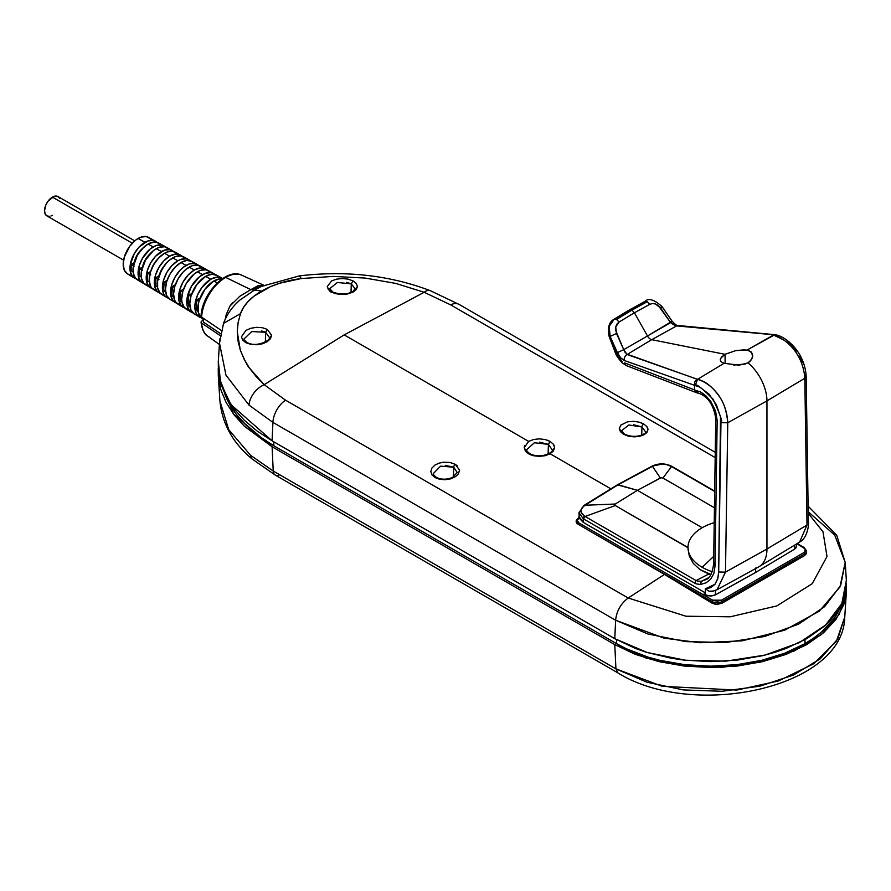 <?xml version="1.0" encoding="UTF-8"?>
<svg xmlns="http://www.w3.org/2000/svg" width="891" height="891" viewBox="0 0 891 891"><rect width="100%" height="100%" fill="white"/><g stroke="black" fill="none" stroke-linecap="round" stroke-linejoin="round"><path stroke-width="1.34" d="M645.051 301.347L647.289 301.681L649.739 304.343L634.414 312.763L649.739 304.343L647.289 301.681L631.942 310.124L634.414 312.763L631.942 310.124L616.583 319.423L619.078 322.041L634.414 312.763L647.467 335.996L672.092 321.217L662.069 306.627L660.599 308.019L670.622 322.62L676.625 325.917L651.711 339.671L725.007 354.317L735.855 350.586L744.564 349.829L749.298 350.675L752.238 353.46L752.527 357.458L750.099 361.323L747.972 362.849L739.118 365.199L724.105 363.294L721.131 361.791L720.251 359.585L721.61 356.979L725.007 354.317L725.14 363.561L725.007 354.317L735.855 350.586L747.048 350.052L773.355 335.105L775.816 334.96L676.625 325.917A4.845 3.063 -84.6 0 1 678.084 325.505A4.845 3.063 95.4 0 0 676.625 325.917L775.849 334.871M720.24 359.942L721.131 361.791L724.105 363.294L697.53 379.31L627.086 354.518L623.733 349.684L616.494 333.49L610.146 336.408L609.088 326.462L614.233 319.134L608.976 326.518L609.778 336.598L617.396 352.613L623.733 349.684L617.396 352.613L610.146 336.408L616.494 333.49L615.737 326.874L619.078 322.041L616.583 319.423L614.144 319.178L645.93 300.946M702.186 567.289L713.713 556.374L702.186 567.289A48.459 27.977 180 0 1 687.986 547.508A48.459 27.977 180 0 1 702.186 527.717A48.459 27.977 0 0 0 702.186 567.289A48.459 27.977 0 0 0 712.265 571.755A48.459 27.977 180 0 1 702.186 567.289M714.214 522.649A48.459 27.977 0 0 0 702.186 527.717A48.459 27.977 180 0 1 714.214 522.649M261.531 330.94L265.641 332.265L265.351 341.999L265.641 332.265L267.222 329.369M346.51 282.313L351.277 283.85L351.021 292.448L351.277 283.85L353.003 280.865L348.114 279.139L342.344 278.538L336.564 279.15L331.675 280.888L327.253 286.512C328.968 290.421 330.438 292.304 331.664 292.159L328.4 289.575L327.253 286.534M548.41 444.364L548.121 454.065L548.41 444.364L552.13 449.699C555.416 450.701 542.129 459.89 529.889 453.731L528.664 453.853L525.378 451.002L524.231 447.627L526.781 452.528L530.958 454.933L533.586 455.735L528.664 453.853L529.889 453.731C527.26 451.659 526.18 450.323 526.67 449.721L534.377 442.749L548.41 444.364L550.137 441.457L553.422 444.286L550.137 441.457L548.41 444.364L539.4 442.181M445.266 465.369L453.697 467.196L453.408 477.03L453.697 467.196L457.172 472.442L452.505 477.498C446.558 479.781 441.168 479.737 436.356 477.364A2.428 1.403 120 0 0 435.02 477.565L431.912 474.814L430.821 471.462L431.912 474.803L435.02 477.565L439.675 479.291L435.02 477.565A2.428 1.403 -60 0 1 436.356 477.364A2.428 1.403 -60 0 1 436.857 478.411M633.534 424.717L641.954 426.978L641.709 435.176L641.954 426.978L645.44 431.734C648.581 431.645 637.945 440.232 624.613 434.173A2.428 1.403 120 0 0 623.488 434.24L620.381 431.6L619.301 428.571L623.488 434.24L628.901 436.256L635.25 436.846L643.781 434.897L639.125 436.434L633.635 436.846L628.144 436.078L623.488 434.24A2.428 1.403 -60 0 1 624.613 434.173L621.628 430.676L628.846 424.996L641.954 426.978A2.428 1.403 -60 0 1 643.792 424.005L646.899 426.633L643.792 424.005A2.428 1.403 120 0 0 641.954 426.978M550.126 453.786L610.858 488.847L550.126 453.786L545.203 455.691L539.389 456.381L533.586 455.746L539.389 456.37L545.203 455.68L550.126 453.764L554.581 447.605L553.422 450.946L550.126 453.786M553.701 444.698L554.302 445.957M547.397 440.199L550.137 441.457L545.225 439.553L539.411 438.851L533.609 439.497L528.675 441.39L524.231 447.616M218.317 361.312L220.701 383.23L231.014 404.659L272.1 440.822L272.913 422.379A19.39 11.193 -60 0 1 285.51 400.159L628.2 598.006L685.925 616.216L730.208 616.806L776.807 605.925L812.202 583.705L827.004 556.507L822.994 531.816L808.215 513.249L822.994 531.816L827.004 556.507L812.202 583.705L776.807 605.925L730.208 616.806L685.925 616.216L628.2 598.017L285.51 400.159L264.17 384.678L344.182 334.882L424.194 292.281A19.39 8.453 -68.6 0 1 430.219 290.644A19.39 8.453 111.4 0 0 424.194 292.293L395.782 283.416L424.194 292.293L450.601 304.845A19.39 11.193 -60 0 1 459.199 304.466A19.39 11.193 120 0 0 450.601 304.845L715.172 457.584L450.601 304.845L424.194 292.293L344.182 334.882L528.664 441.39L344.182 334.882L264.17 384.678A19.39 13.087 132.4 0 0 249.012 405.115L225.991 375.2L219.487 343.213L219.932 338.792L219.487 343.124L225.969 375.156L249.012 405.115L272.913 422.379L615.614 620.225L614.801 638.68L647.334 652.546L685.513 660.253L725.931 661.133L764.99 655.097L799.238 642.678L825.634 624.981L841.817 603.586L846.35 580.375L845.203 562.421L840.692 585.432L824.643 606.637L798.492 624.19L764.534 636.508L725.797 642.489L685.725 641.62L647.88 633.98L615.614 620.225L614.801 638.68L272.1 440.822L272.913 422.379L249.012 405.115A19.39 13.087 -47.6 0 1 264.17 384.678L249.369 367.95C247.887 366.847 244.869 360.888 240.292 350.096L237.284 331.764L238.097 322.642L240.459 313.665L223.53 323.388L219.52 343.124M646.888 432.525L643.781 434.919L646.888 432.514L647.991 429.607L646.888 432.525M647.479 427.569L647.835 428.471M640.64 422.601L643.792 424.005L639.137 422.145L633.646 421.332L627.42 421.844L620.871 425.074L619.301 428.56M264.738 285.677L241.751 275.208A34.103 19.691 120 0 0 225.679 277.402L250.805 289.631L258.457 285.499L263.825 285.32M279.484 474.881A9.69 5.591 -60 0 1 275.219 475.048L252.32 459.166C232.941 443.15 222.149 423.793 219.954 401.073L228.686 429.585L250.516 455.268L273.225 471.027L272.1 446.759L233.531 414.081L218.317 375.512L218.239 368.818M841.472 604.232L838.286 611.549L833.887 618.666L821.569 631.964L813.773 638.034L804.996 643.625L784.793 653.192L761.749 660.309L736.746 664.686L710.751 666.167L684.745 664.686L659.752 660.309L647.924 657.079L626.195 648.693L616.505 643.625L616.505 639.649L616.505 643.625L273.815 445.767L273.815 441.813L273.815 445.767L259.047 436.133L246.439 425.519L236.171 414.103L228.408 402.03L224.588 393.477A181.742 104.926 0 0 0 273.815 445.767L616.505 643.625A133.282 76.949 0 0 0 804.996 643.625L804.996 639.649L804.996 643.625A133.282 76.949 0 0 0 841.36 604.532M134.73 240.86L58.004 196.555A11.149 6.437 120 0 0 52.435 197.111L132.269 243.21L52.435 197.111A11.149 6.437 120 0 0 45.151 206.935A11.149 6.437 120 0 0 46.855 215.867L45.151 213.896L44.55 210.766L45.875 204.941L48.058 201.177L53.972 196.399L58.004 196.555L59.719 198.526M222.705 278.983L219.943 278.872L213.84 280.988L217.27 282.915L213.84 280.988A22.553 13.02 120 0 0 199.139 300.757A22.553 13.02 120 0 0 202.457 318.867L203.471 319.468M201.923 317.987L197.535 315.459L196.065 313.131L194.851 306.805L195.162 303.04L197.535 295.055L201.923 287.448L210.755 279.262L205.621 276.366A22.386 12.931 120 0 0 191.019 296.001A22.386 12.931 120 0 0 194.316 313.977L199.406 317.029A22.487 12.986 -60 0 1 196.098 298.975A22.487 12.986 -60 0 1 210.755 279.262A22.487 12.986 -60 0 1 221.892 278.081A22.487 12.986 -60 0 1 222.65 278.571L216.847 277.146L210.755 279.262L205.621 276.366L196.822 284.53L190.986 296.102L189.783 303.798L190.986 310.09L194.427 314.044L196.822 314.935M201.032 317.764A22.487 12.986 -60 0 1 199.406 317.029M213.584 273.47L208.394 270.586A22.23 12.83 120 0 0 197.39 271.755L202.535 274.64L197.39 271.755A22.23 12.83 120 0 0 182.9 291.246A22.23 12.83 120 0 0 186.174 309.088L191.264 312.151A22.331 12.897 -60 0 1 187.979 294.219A22.331 12.897 -60 0 1 202.535 274.64A22.331 12.897 -60 0 1 213.584 273.47A22.331 12.897 -60 0 1 215.043 274.517M192.89 312.875A22.331 12.897 -60 0 1 191.264 312.151M205.286 268.859L200.096 265.986A22.075 12.741 120 0 0 189.17 267.133L194.305 270.018L189.17 267.133A22.075 12.741 120 0 0 174.781 286.49A22.075 12.741 120 0 0 178.022 304.21L183.112 307.261A22.175 12.797 -60 0 1 179.848 289.464A22.175 12.797 -60 0 1 194.305 270.018A22.175 12.797 -60 0 1 205.286 268.859A22.175 12.797 -60 0 1 206.734 269.917M184.749 307.985A22.175 12.797 -60 0 1 183.112 307.261M196.978 264.248L191.788 261.375A21.907 12.652 120 0 0 180.94 262.511L186.085 265.407L180.94 262.511A21.907 12.652 120 0 0 166.662 281.723A21.907 12.652 120 0 0 169.88 299.32L174.97 302.372A22.008 12.708 -60 0 1 171.729 284.697A22.008 12.708 -60 0 1 186.085 265.407A22.008 12.708 -60 0 1 196.978 264.248A22.008 12.708 -60 0 1 198.426 265.306M176.607 303.107A22.008 12.708 -60 0 1 174.97 302.372M188.68 259.637L183.49 256.764A21.752 12.563 120 0 0 172.72 257.9L177.855 260.785L172.72 257.9A21.752 12.563 120 0 0 158.531 276.967A21.752 12.563 120 0 0 161.739 294.431L166.829 297.494A21.852 12.619 -60 0 1 163.61 279.941A21.852 12.619 -60 0 1 177.855 260.785A21.852 12.619 -60 0 1 188.68 259.637A21.852 12.619 -60 0 1 190.128 260.695M168.466 298.218A21.852 12.619 -60 0 1 166.829 297.494M180.372 255.026L175.182 252.153A21.596 12.463 120 0 0 164.49 253.278L169.635 256.163L164.49 253.278A21.596 12.463 120 0 0 150.412 272.212A21.596 12.463 120 0 0 153.597 289.553L158.687 292.604A21.696 12.53 -60 0 1 155.491 275.185A21.696 12.53 -60 0 1 169.635 256.163A21.696 12.53 -60 0 1 180.372 255.026A21.696 12.53 -60 0 1 181.82 256.085M160.324 293.328A21.696 12.53 -60 0 1 158.687 292.604M172.074 250.427L166.884 247.542A21.429 12.374 120 0 0 156.27 248.656L161.405 251.552L156.27 248.656A21.429 12.374 120 0 0 142.293 267.456A21.429 12.374 120 0 0 145.445 284.663L150.534 287.715A21.529 12.429 -60 0 1 147.371 270.43A21.529 12.429 -60 0 1 161.405 251.552A21.529 12.429 -60 0 1 172.074 250.427A21.529 12.429 -60 0 1 173.522 251.474M152.172 288.439A21.529 12.429 -60 0 1 150.534 287.715M163.766 245.816L158.576 242.931A21.273 12.285 120 0 0 148.04 244.045L153.185 246.93L148.04 244.045A21.273 12.285 120 0 0 134.173 262.7A21.273 12.285 120 0 0 137.303 279.774L142.393 282.826A21.373 12.34 -60 0 1 139.252 265.674A21.373 12.34 -60 0 1 153.185 246.93A21.373 12.34 -60 0 1 163.766 245.816A21.373 12.34 -60 0 1 165.214 246.874M144.03 283.55A21.373 12.34 -60 0 1 142.393 282.826M129.819 274.773L127.569 273.938L124.328 270.218L123.203 264.282L124.328 257.042L129.819 246.15L135.198 240.47L138.105 238.465L144.955 242.307L138.105 238.465A21.083 12.173 120 0 0 124.361 256.942A21.083 12.173 120 0 0 127.469 273.871L134.251 277.947A21.217 12.251 -60 0 1 131.133 260.907A21.217 12.251 -60 0 1 144.955 242.307A21.217 12.251 -60 0 1 155.468 241.205A21.217 12.251 -60 0 1 156.905 242.263M135.889 278.671A21.217 12.251 -60 0 1 134.251 277.947M155.468 241.205L148.541 237.362A21.083 12.173 120 0 0 138.105 238.465L141.012 237.117L146.391 236.583L150.501 238.955M221.892 278.081L216.702 275.196A22.386 12.931 120 0 0 205.621 276.366L211.679 274.261L216.814 275.263L218.785 276.901M131.155 270.764L133.093 271.944L131.155 270.764L131.155 264.438L134.173 262.7L131.155 264.438A19.903 11.494 120 0 0 131.155 270.764M160.547 244.546L156.404 242.14L153.798 242.04L148.04 244.045L142.293 248.689L137.403 255.272L133.294 266.543L133.294 273.325L135.532 278.282L139.687 280.676M134.263 266.075L131.155 264.438L134.263 266.075M136.624 278.85L132.492 276.455L130.242 271.51L130.242 264.75L134.352 253.512L139.219 246.941L147.884 240.949L153.297 240.414L157.429 242.809M143.128 248.01L136.768 255.65L134.173 262.7A15.748 9.099 120 0 1 142.27 248.7M142.493 270.485L139.386 268.848L142.404 267.1L139.386 268.848L139.386 275.854L141.224 276.978L139.386 275.854A19.981 11.538 120 0 1 139.386 268.848L142.493 270.485M144.787 283.739L140.622 281.333L138.361 276.344L139.219 265.763L142.493 258.212L150.234 248.968L156.137 245.56L161.583 245.025L165.748 247.431M142.593 266.498A15.748 9.099 120 0 1 149.721 254.158L145.122 260.161L142.471 267.066M168.867 249.168L164.69 246.751L159.222 247.286L153.308 250.705L145.556 259.972L141.402 271.332L141.402 278.159L143.663 283.16L147.85 285.577M150.735 274.885L147.628 273.247L150.635 271.51L147.628 273.247L147.628 280.932L149.365 281.99L147.628 280.932A20.059 11.583 120 0 1 147.628 273.247L150.735 274.885M152.951 288.628L150.646 287.782L147.338 283.984L146.18 277.925L147.338 270.519L150.646 262.912L155.58 256.252L164.378 250.171L169.869 249.625L174.068 252.053M157.061 259.793L153.486 264.672L151.158 270.029A15.748 9.099 120 0 1 157.061 259.793M177.186 253.79L172.977 251.351L167.475 251.897L164.49 253.278L158.654 257.989L153.697 264.672L150.39 272.312L149.22 279.729L150.39 285.799L151.793 288.038L156.014 290.466M158.988 279.284L155.869 277.647L158.876 275.909L155.869 277.647L155.869 286L157.495 286.991L155.869 286A20.125 11.616 120 0 1 155.869 277.647L158.988 279.284M161.115 293.529L156.883 291.079L154.589 286.022L154.589 279.106L155.457 275.286L158.787 267.612L163.766 260.907L169.635 256.163L175.505 254.124L180.483 255.093L182.388 256.675M164.635 265.262L159.79 273.559M185.506 258.412L181.263 255.962L175.716 256.508L169.713 259.972L166.829 262.645L161.839 269.383L157.629 280.899L157.629 287.838L159.923 292.905L164.178 295.355M166.261 283.149L164.133 282.035L167.118 280.309L164.133 282.035L163.721 289.063L164.133 291.067L165.626 291.97L164.133 291.067A20.181 11.65 120 0 1 164.133 282.035L166.261 283.149M169.279 298.418L165.013 295.957L163.588 293.696L162.407 287.548L163.588 280.041L166.929 272.323L171.941 265.551L177.855 260.785L180.873 259.381L186.442 258.836L190.707 261.297M169.546 274.874A15.748 9.099 120 0 1 170.448 273.303L169.067 275.798M193.826 263.034L191.899 261.431L186.876 260.45L180.94 262.511L175.015 267.3L169.992 274.083L166.628 281.823L165.448 289.352L166.628 295.522L169.992 299.387L172.331 300.256M174.491 287.503L172.409 286.412L175.371 284.708L172.409 286.412L171.93 293.997L172.409 296.124L173.767 296.948L172.409 296.124A20.237 11.683 120 0 1 172.409 286.412L174.491 287.503M177.432 303.308L173.144 300.835L170.816 295.689L170.515 292.359L171.707 284.797L175.081 277.023L180.127 270.207L183.045 267.5L189.115 263.992L194.728 263.435L199.027 265.919M202.146 267.656L197.835 265.162L192.211 265.718L186.119 269.238L183.19 271.955L178.133 278.783L174.747 286.579L173.556 294.164L174.747 300.378L176.195 302.662L180.494 305.145M182.722 291.858L180.695 290.789L183.624 289.096L180.695 290.789L180.149 298.93L180.695 301.18L181.898 301.904L180.695 301.18A20.281 11.706 120 0 1 180.695 290.789L182.722 291.858M185.595 308.208L181.274 305.702L178.935 300.534L178.634 297.171L179.826 289.553L183.223 281.723L188.313 274.862L194.305 270.018L200.308 267.935L205.398 268.926L207.347 270.541M210.465 272.278L206.122 269.773L200.464 270.329L194.327 273.871L186.275 283.483L182.867 291.346L181.675 298.975L181.976 302.35L184.326 307.529L188.658 310.035M190.964 296.191L188.992 295.166L191.877 293.495L188.992 295.166L188.369 298.24L188.369 303.853L188.992 306.226L190.028 306.849L188.992 306.226A20.315 11.728 120 0 1 188.992 295.166L190.964 296.191M193.759 313.097L189.404 310.58L187.043 305.368L187.043 298.251L191.365 286.423L199.45 276.767L205.609 273.214L211.301 272.646L215.667 275.163M199.216 300.523L197.301 299.521L200.141 297.884L197.301 299.521L196.599 302.806L196.599 308.776L198.158 311.772L197.301 311.26A20.348 11.75 120 0 1 197.301 299.521L199.216 300.523M222.171 278.894A22.553 13.02 120 0 0 213.84 280.988L204.986 289.207L199.105 300.857L198.203 304.833L198.203 312.017L200.586 317.285L203.471 319.368M164.189 265.796A15.748 9.099 120 0 0 159.912 273.203M52.435 215.31L50.898 216.023M49.417 216.357L46.855 215.867L123.582 260.161M203.471 318.354L203.471 322.141L220.723 333.802L203.471 322.141L203.471 318.354M275.219 475.048A9.69 5.591 -60 0 1 273.225 471.027A9.69 5.591 120 0 0 275.23 475.059L617.986 672.939M250.516 455.268A9.69 6.671 130.1 0 0 252.342 459.177A9.69 6.671 -49.9 0 1 250.516 455.268M218.228 368.562L218.384 376.793L220.868 389.757L226.091 402.442L233.954 414.66L244.357 426.243L272.1 446.759L614.79 644.616L635.361 654.362L658.817 661.601L684.277 666.056L710.751 667.559L737.225 666.056L762.685 661.601L786.14 654.362L806.7 644.616L823.585 632.744L836.126 619.2L843.844 604.499L846.35 586.222L846.361 592.125L839.255 614.378L821.435 634.537L794.382 650.909L760.346 662.147L722.167 667.281L683.041 665.911L646.231 658.137L614.79 644.616L615.926 668.885L273.225 471.027L272.1 446.759L273.225 471.027L615.926 668.874L617.92 672.905C693.009 719.817 843.588 688.286 844.757 617.006L836.482 641.052L813.617 663.806L778.266 681.025L736.835 690.08L662.269 686.315L615.926 668.874L614.79 644.616L272.1 446.759L273.225 471.027M844.768 616.94L837.74 639.003L820.132 658.917L793.391 675.1L759.767 686.204L722.033 691.282L683.375 689.924L646.989 682.239L615.926 668.874M203.471 320.114L201.711 321.116L203.471 320.114M201.199 321.64L201.756 321.15L201.043 322.085L201.622 323.043L220.378 335.729L201.622 323.043A34.103 19.691 120 0 0 207.703 336.119L219.398 344.461M209.775 337.288A34.103 19.691 -60 0 1 201.622 323.043L201.622 323.043M808.193 511.735L834.722 535.123L845.203 562.421L836.749 535.291L808.115 506.155M222.85 326.763L223.552 323.322L240.459 313.665C243.588 304.967 250.661 297.438 261.676 291.079L250.783 289.642L239.746 296.324L230.001 306.014L226.269 314.412L225.223 319.223L226.269 314.412L227.528 314.846L226.269 314.412L229.989 306.014L232.44 302.829M201.622 317.107L221.436 330.505L201.622 317.107A34.103 19.691 -60 0 1 225.679 277.402A34.103 19.691 120 0 0 201.622 317.107L201.054 316.149L201.622 317.107M254.458 290.098L239.824 300.1L254.458 290.098L261.676 291.079C272.679 284.73 285.877 280.542 301.292 278.538L299.421 275.887L261.386 286.412L254.458 290.098L250.783 289.642L225.679 277.402A34.103 19.691 -60 0 1 239.59 274.473M201.756 315.214L201.054 316.149C201.722 293.963 226.548 267.322 241.751 275.208M628.2 598.006L664.486 574.428L628.2 598.006C620.793 603.664 616.594 611.07 615.614 620.225L664.029 638.145L700.092 642.734L742.181 640.829L784.626 630.227L819.341 611.159L839.935 586.991L845.203 562.421M715.25 452.294L459.199 304.466L430.197 290.633C389.579 275.274 345.986 270.352 299.421 275.887L301.292 278.538L279.863 283.182L270.274 286.746L254.191 296.024L248.11 301.503L243.51 307.406L240.459 313.665L238.086 322.731L237.284 331.764L238.031 340.975L240.292 350.096L244.067 359.084L249.369 367.95L256.007 376.403L264.17 384.678L285.51 400.159A19.39 11.193 120 0 0 272.913 422.379L615.614 620.225M237.34 302.45L239.746 300.211C232.25 306.76 226.849 314.467 223.552 323.322M239.824 300.1L236.405 303.408M250.783 289.642L263.669 285.276M301.292 278.538L333.167 276.41L365.054 278.059L333.167 276.41L301.292 278.538M576.7 523.284L576.154 521.558M664.486 574.428L578.281 524.331A7.273 4.199 180 0 1 576.154 521.358A7.273 4.199 180 0 1 578.281 518.395A1.069 0.613 60 0 1 579.039 517.961L579.027 517.961A1.069 0.613 -120 0 0 578.504 517.905L576.154 521.358A7.273 4.199 -0 0 0 578.281 524.331L664.486 574.428L711.931 603.096L664.486 574.428M524.231 447.572L524.61 445.656M445.166 479.737L439.675 479.291L445.166 479.726L451.381 478.601L455.301 476.741L450.646 478.846L445.166 479.737M458.408 473.789L455.301 476.752L457.941 474.424L459.511 470.392L458.408 473.789M459.5 470.047L455.323 464.356L457.517 466.015M450.657 462.607L455.323 464.356A2.428 1.403 120 0 0 453.697 467.196A2.428 1.403 -60 0 1 455.323 464.356L449.91 462.451L443.562 462.217L438.94 463.186L435.031 465.035L431.923 468.02L430.821 471.45M647.991 429.607L646.899 426.622M436.356 477.364C433.85 475.304 432.859 474.012 433.371 473.5L440.566 466.16L453.697 467.196M554.581 447.605L553.422 444.286M395.782 283.416L365.054 278.059M357.447 286.501L356.3 289.553L353.025 292.137L345.296 294.331L339.393 294.342L331.664 292.159L332.822 292.07L329.715 288.662L337.377 282.492L351.277 283.85L354.997 288.639L353.114 291.268C347.479 294.631 340.718 294.899 332.811 292.07L331.664 292.159L335.484 293.618L339.983 294.386L347.011 294.086L353.025 292.125L357.447 286.479L356.289 283.438L353.003 280.865L351.277 283.85M271.644 335.005L270.508 338.691L267.233 341.676L262.333 343.803L256.552 344.75L250.772 344.36L245.871 342.712L242.619 340.061L241.472 336.787L242.619 340.05L245.871 342.712L247.141 342.523L245.871 342.712L250.772 344.349L256.552 344.728L263.101 343.558L267.233 341.665L271.655 335.283L267.222 329.358L262.322 327.71L256.552 327.331L250.794 328.278L245.894 330.405L241.472 336.776M267.211 329.358L265.641 332.265L269.349 337.388C271.9 339.449 256.853 348.181 247.175 342.534C244.401 340.295 243.377 339.081 244.078 338.892L251.719 331.552L265.641 332.265M806.444 551.93L806.455 553.578L804.462 555.639L763.331 578.437L722.211 603.129L715.662 604.354L711.931 603.096L711.931 601.492L578.281 524.331A1.069 0.613 -60 0 1 579.039 523.028L577.212 520.489L579.039 517.961C576.666 519.642 576.666 521.335 579.039 523.028A1.069 0.613 120 0 0 578.281 524.331L711.931 601.492L711.931 603.096L717.077 604.443L722.211 603.129L722.211 601.492A7.273 4.199 180 0 1 711.931 601.492A1.069 0.613 -60 0 1 712.689 600.189L579.039 523.028L712.689 600.189A1.069 0.613 120 0 0 711.931 601.492A7.273 4.199 -0 0 0 722.211 601.492L722.211 603.129L804.462 555.639L804.462 554.013L722.211 601.492A1.069 0.613 -120 0 0 721.454 600.189L717.077 601.236L712.689 600.189L721.454 600.189A1.069 0.613 60 0 1 722.211 601.492L804.462 554.013L804.462 555.639L806.589 552.765L806.589 551.039A7.273 4.199 180 0 1 804.462 554.013A1.069 0.613 -120 0 0 803.704 552.698L721.454 600.189L803.704 552.698A1.069 0.613 60 0 1 804.462 554.013A7.273 4.199 -0 0 0 806.589 551.039L804.239 547.586A1.069 0.613 -60 0 1 804.462 548.076A1.069 0.613 120 0 0 803.704 547.642L803.704 547.642A1.069 0.613 -60 0 1 804.239 547.586L797.222 543.532M576.154 521.491L578.281 524.665M796.91 543.722L805.052 548.8L805.052 551.54L803.704 552.698C806.077 551.017 806.077 549.324 803.704 547.642L796.91 543.722M796.487 543.978L796.521 546.261L794.482 549.212L794.427 545.225L794.482 549.212L755.646 572.434L755.646 568.547L755.646 572.434L794.482 549.212L796.008 547.854L796.376 545.459M218.295 361.534L218.384 370.856L220.868 383.821L226.091 396.506L233.965 408.724L244.357 420.307L257.143 431.055L272.1 440.822L614.801 638.68L635.361 648.425L646.777 652.379L671.357 658.249L684.277 660.12L710.751 661.623L737.225 660.12L762.674 655.665L774.713 652.379L786.14 648.425L806.7 638.68L823.574 626.807L830.423 620.214L836.114 613.264L840.603 606.025L843.844 598.563L845.793 590.956L846.45 583.282M713.568 591.034L709.102 591.223L705.327 588.828L705.238 594.809L710.316 596.034L715.428 594.865L755.646 572.434L715.428 594.865L711.72 595.968L707.565 595.711L704.269 594.252L704.246 592.225L583.182 522.326L583.237 518.751L583.805 519.074A2.428 1.403 -60 0 1 585.075 516.468L696.071 580.553L708.802 574.016L710.962 574.495L699.97 569.594L708.802 574.016L696.071 580.553L585.075 516.468L615.302 505.553L614.712 504.796L615.28 504.016L637.421 490.328L702.186 527.717L637.421 490.328L615.28 504.016L585.019 505.253L581.767 508.137L580.899 510.955L581.845 513.751L584.496 516.123A2.428 1.414 119.4 0 0 583.237 518.751A2.428 1.414 -60.6 0 1 584.496 516.123L581.144 512.381M787.599 342.077L796.253 351.099M799.75 356.723L802.412 362.67M752.739 355.386L751.648 359.485L747.972 362.849A33.925 19.591 60 0 1 766.951 400.894L804.807 378.263L804.74 374.276L804.807 378.263C803.292 356.166 788.78 339.805 773.911 335.216L747.048 350.052L751.08 351.845L752.75 355.988M662.069 306.627C654.217 299.532 648.492 297.794 644.895 301.436L629.569 309.856L631.942 310.124L647.289 301.681L644.895 301.436L614.233 319.134L609.132 326.474L610.146 336.408L609.188 336.698L609.778 336.598L615.614 351.745L609.778 336.598M644.772 301.503A4.845 2.74 -118.8 0 0 644.75 301.503A4.845 2.74 -118.8 0 0 644.739 301.514L629.079 310.113L644.906 301.425M629.024 310.146L614.066 319.223A4.845 2.862 58.7 0 1 614.144 319.178L628.946 310.202M670.934 321.696L672.092 321.217L670.622 322.62L658.271 305.513L655.431 303.965L652.457 303.553L649.739 304.343L652.457 303.553L655.431 303.965L660.599 308.019C662.436 306.549 662.536 306.237 660.91 307.105M696.829 392.82L626.729 365.755A4.845 3.865 111.1 0 1 624.546 362.871L694.735 389.968L624.546 362.871A4.845 3.865 -68.9 0 0 626.741 365.755L622.408 363.027C618.087 358.349 615.625 354.618 615.013 351.845L615.614 351.745L615.013 351.845L609.188 336.698C607.317 327.933 608.943 322.108 614.055 319.234M616.583 319.423L631.942 310.124L629.569 309.856L614.233 319.134M622.085 361.39L619.635 358.873L615.614 351.745L617.407 355.565L622.096 361.39M697.876 393.009L696.484 392.653L697.876 393.009L696.484 392.653L694.746 390.091L694.379 385.257L624.279 360.499A4.845 3.909 -70.5 0 1 627.086 354.518A4.845 3.909 109.5 0 0 624.279 360.499L694.379 385.257L694.78 381.749L696.962 379.198L626.184 353.85M617.396 352.613L620.582 357.725L624.279 360.499M619.078 322.041L634.414 312.763L647.467 335.996L623.733 349.684L615.57 330.171L615.737 326.874L616.962 324.046L619.078 322.041M675.022 325.649L676.625 325.917L651.711 339.671A5.814 3.352 60 0 1 647.467 335.996L670.622 322.62L675.022 325.649M625.293 352.769L623.733 349.684L647.467 335.996A5.814 3.352 -120 0 0 651.711 339.671L627.086 354.518L651.711 339.671L725.007 354.317L720.663 358.316M745.622 363.962L733.716 365.054L745.622 363.962M693.321 563.446L699.97 569.594L693.321 563.446L689.244 555.939L693.321 563.446M687.997 547.776L615.302 505.553L585.075 516.468A2.428 1.403 120 0 0 583.805 519.074L694.802 583.159L696.071 580.553L694.802 583.159L696.149 583.839L700.526 584.496L701.295 581.344L709.002 577.535M687.997 547.519L689.244 555.939L687.997 547.519M708.078 578.025L706.129 579.039M697.285 581.032L701.295 581.344L700.526 584.496L706.14 582.77L710.717 579.139L713.814 573.548L715.016 566.164L713.602 564.181L714.961 562.31M660.342 477.999L637.421 490.328L660.966 477.765L660.342 477.999L652.468 466.316L660.342 477.999M670.422 465.96L671.524 466.55L662.949 478.044L714.426 507.759L662.949 478.044L660.966 477.765L662.949 478.044L671.524 466.55L666.858 464.679L662.091 464.077L653.181 465.948L618.154 484.771L637.421 490.328L617.329 484.849L652.468 466.316A2.428 1.403 -118.3 0 0 651.7 466.361A2.428 1.403 61.7 0 1 652.468 466.316L654.44 465.38M671.524 466.55L714.671 491.464L671.524 466.55A2.428 1.403 -60 0 1 672.293 466.628A2.428 1.403 120 0 0 671.524 466.55M775.816 334.96L774.602 334.693M804.807 378.263L766.951 400.894L766.951 548.99L807.001 525.055L804.807 378.263L806.166 376.247L804.807 378.263L807.001 525.055L766.951 548.99A38.77 22.386 60 0 1 759.165 566.598A38.77 22.386 60 0 1 755.646 568.079M799.617 542.051L807.001 525.055M715.428 594.865L715.495 590.455L715.428 594.865M687.986 547.519L615.302 505.553L614.712 504.796L615.28 504.016L585.019 505.253L618.154 484.771L585.019 505.253A2.428 1.403 -121.7 0 0 584.195 505.331A2.428 1.403 58.3 0 1 585.019 505.253L584.34 505.687A2.428 1.381 -122.4 0 0 583.505 505.765A2.428 1.381 57.6 0 1 584.34 505.687L583.126 506.611M706.608 579.195L701.295 581.344L705.995 579.573C709.793 578.315 712.332 573.18 713.602 564.181L715.016 566.164L717.166 420.452L715.751 418.492L717.166 420.452L715.584 411.063L710.918 401.696L705.984 395.894L700.449 391.929L694.746 390.091L696.484 392.653M713.602 564.181L715.751 418.469C713.646 405.16 708.1 396.796 699.112 393.377A4.845 3.464 -77 0 1 696.762 390.559A4.845 3.464 103 0 0 699.112 393.377L697.207 392.931M700.526 584.496L706.14 582.77L710.717 579.139L713.825 573.548L715.016 566.164L717.166 420.452L715.584 411.063L710.918 401.696L704.168 394.345L700.449 391.929L694.746 390.091L694.39 385.402L695.225 385.558L697.53 379.31L694.78 381.749L694.39 385.402L695.225 385.558C695.559 383.108 701.495 387.63 713.034 399.146C720.396 414.861 723.035 422.69 720.964 422.646L727.758 422.746L766.951 400.894A33.925 19.591 -120 0 0 747.972 362.849L739.118 365.199L724.105 363.294L697.53 379.31C712.51 383.843 726.811 400.337 727.758 422.746L766.951 400.894L766.951 548.99L725.486 572.122L727.758 422.746C726.611 410.617 723.492 401.451 718.402 395.236C711.887 386.26 704.926 380.947 697.53 379.31L695.225 385.569L699.825 387.14L708.991 394.123L716.42 404.826L720.496 416.91L718.692 572.011L725.486 572.122L717.066 589.708M717.132 589.697L758.687 566.876A38.77 22.386 -120 0 0 766.951 548.99L725.486 572.122L727.758 422.746M670.923 466.227A2.428 1.414 -60.6 0 1 671.714 466.283A2.428 1.414 119.4 0 0 670.923 466.227M652.401 465.993A2.428 1.414 62.4 0 1 653.181 465.948A2.428 1.414 -117.6 0 0 652.401 465.993A2.428 1.414 -117.6 0 0 652.089 466.26M671.97 466.516A2.428 1.414 119.4 0 0 671.714 466.294C665.321 463.209 658.894 463.108 652.412 465.982L617.374 484.815L584.195 505.331A2.428 1.403 -121.7 0 0 583.906 505.642M799.661 542.018C807.58 538.309 808.995 523.574 808.36 523.039L806.166 376.247C804.54 350.274 784.158 336.052 775.894 334.882L773.911 335.216L784.57 340.373M725.486 572.122L718.692 572.011L717.901 578.17L714.961 584.307L705.327 588.828L709.102 591.223L712.332 591.412L717.099 589.686L725.486 572.122M580.899 510.955L581.11 509.485M578.983 512.659L583.237 518.751L694.802 583.159M720.964 422.646L718.692 572.011L717.678 578.938L714.961 584.307L710.728 587.681L705.327 588.828L705.238 594.809L704.269 594.252L704.246 592.225L583.182 522.326L583.237 518.751L578.983 512.704L584.195 505.331M578.927 516.468L583.182 522.326L579.228 518.083L578.983 512.704M218.284 375.523L219.921 401.061M846.361 592.125L844.757 617.006M201.043 322.197C202.146 329.781 204.362 334.415 207.703 336.119M219.476 343.213L218.284 361.701M579.072 517.582L578.504 517.905M774.947 334.704L678.084 325.505C677.416 326.151 675.411 324.725 672.092 321.217M775.883 334.871L775.192 334.738M759.165 566.598L799.695 542.04M671.703 466.283L714.671 491.097"/></g></svg>
